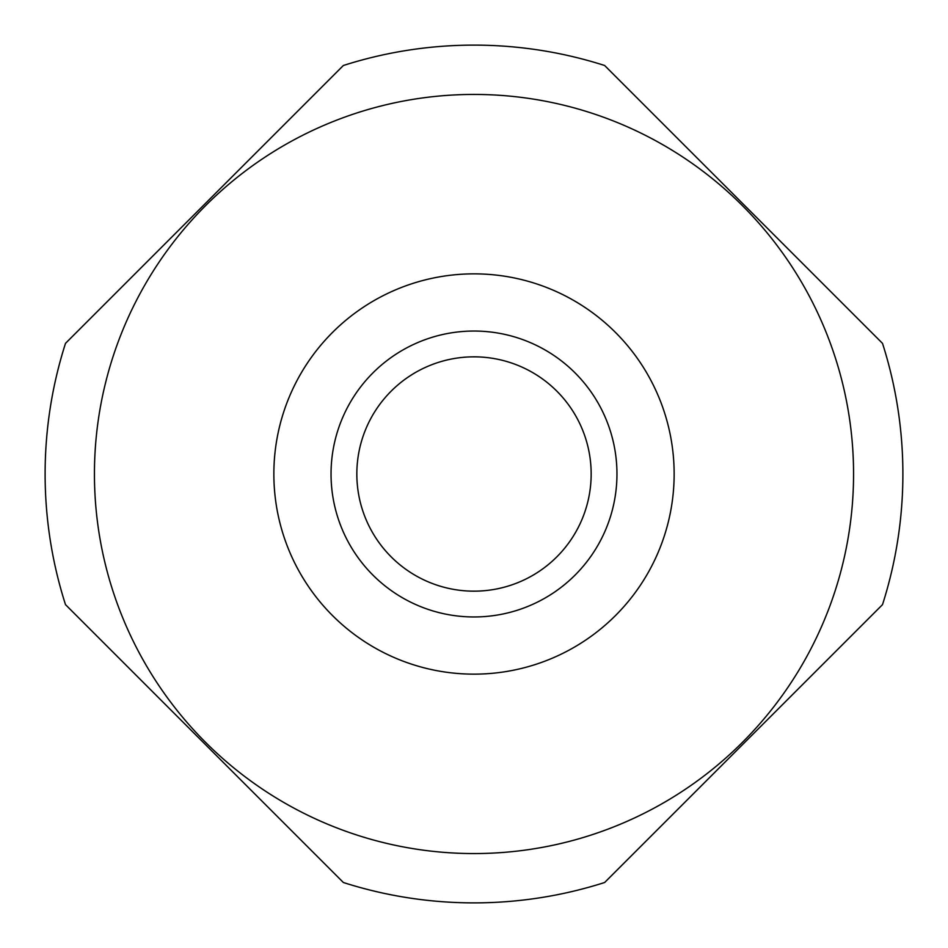 <?xml version="1.0" encoding="UTF-8"?>
<svg xmlns="http://www.w3.org/2000/svg" width="948" height="948" viewBox="0 0 948 948"><rect width="100%" height="100%" fill="white"/><g stroke="black" fill="none" stroke-linecap="round" stroke-linejoin="round"><path stroke-width="1.42" d="M332.475 615.525A200.147 200.147 0 0 0 615.525 615.525A200.147 200.147 0 0 0 615.525 332.475A200.147 200.147 0 0 0 332.475 332.475A200.147 200.147 0 0 0 332.475 615.525M743.564 204.436L604.634 65.495A428.875 428.875 0 0 0 343.366 65.495L65.495 343.366A428.875 428.875 0 0 0 65.495 604.634L343.366 882.505A428.875 428.875 0 0 0 604.634 882.505L882.505 604.634A428.875 428.875 0 0 0 882.505 343.366L743.564 204.436M742.391 205.609A379.556 379.556 0 0 0 205.609 205.609A379.556 379.556 0 0 0 205.609 742.391A379.556 379.556 0 0 0 742.391 742.391A379.556 379.556 0 0 0 742.391 205.609M616.958 474A142.958 142.958 0 0 1 474 616.958A142.958 142.958 0 0 1 331.042 474A142.958 142.958 0 0 1 474 331.042A142.958 142.958 0 0 1 616.958 474M591.161 474A117.161 117.161 0 0 1 474 591.161A117.161 117.161 0 0 1 356.839 474A117.161 117.161 0 0 1 474 356.839A117.161 117.161 0 0 1 591.161 474"/></g></svg>

